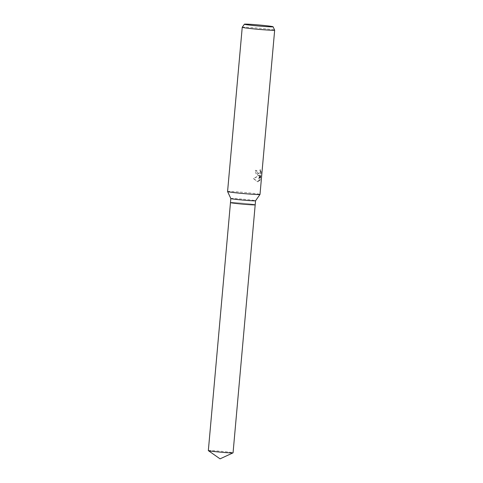 <?xml version="1.0" encoding="UTF-8"?>
<svg xmlns="http://www.w3.org/2000/svg" width="483" height="483" viewBox="0 0 483 483"><rect width="100%" height="100%" fill="white"/><g stroke="black" fill="none" stroke-linecap="round" stroke-linejoin="round"><path stroke-width="0.36" stroke-dasharray="2.42 1.81" d="M230.838 198.549L230.838 198.543A12.413 0.453 -174.9 0 1 239.151 198.857A12.413 0.453 -174.9 0 1 252.881 200.228A12.413 0.453 -174.9 0 1 255.555 200.753L255.555 200.753M252.518 204.273A12.413 0.453 -174.9 0 1 255.199 204.798L255.193 204.804A12.407 0.453 -174.9 0 0 252.518 204.273A12.413 0.453 -174.9 0 0 238.789 202.902A12.413 0.453 -174.9 0 0 230.476 202.594A12.407 0.453 -174.9 0 1 238.789 202.902A12.407 0.453 -174.9 0 1 252.518 204.273M227.578 191.534A16.277 0.598 -174.9 0 1 238.481 191.944A16.277 0.598 -174.9 0 1 256.491 193.743A16.277 0.598 -174.9 0 1 260.005 194.432M258.121 175.516L259.456 175.426L253.708 178.547L257.566 181.717L258.272 181.693L260.077 175.069L259.558 180.896L260.47 179.133L261.11 171.942L260.422 169.702L260.24 172.123L259.86 173.017L258.749 173.717L257.113 171.876L257.004 170.529A16.277 0.598 5.1 0 0 255.507 170.348L258.121 175.516M242.243 27.271A16.277 0.598 -174.9 0 1 253.303 27.706A16.277 0.598 -174.9 0 1 271.15 29.493A16.277 0.598 -174.9 0 1 274.658 30.169M261.11 171.942L260.778 171.924L260.132 179.108L259.232 180.877L259.751 175.051L257.958 181.668L257.373 181.711L253.37 178.529L259.136 175.407L258.296 175.601L256.038 173.958L255.181 170.33A15.867 0.58 -174.9 0 1 256.684 170.511L256.793 171.857L258.435 173.699L259.54 172.999L260.096 169.684L260.422 169.702M256.684 170.511L257.004 170.529M260.132 179.108L260.47 179.133M260.096 169.684L260.772 171.924M255.181 170.33L255.507 170.348M259.136 175.407L259.456 175.426M259.232 180.877L259.558 180.896M259.751 175.051L260.077 175.069M257.958 181.668L258.272 181.693M253.37 178.529L253.708 178.547M208.336 450.615A12.413 0.453 -174.9 0 1 216.65 450.929A12.413 0.453 -174.9 0 1 230.385 452.299A12.413 0.453 -174.9 0 1 233.06 452.819M258.61 175.619L258.296 175.601M257.687 181.729L257.373 181.711M258.749 173.717L258.435 173.699"/><path stroke-width="0.72" d="M233.035 452.849A12.413 0.453 -174.9 0 1 224.372 452.48A12.413 0.453 -174.9 0 1 211.017 451.14A12.413 0.453 -174.9 0 1 208.36 450.645L220.061 458.85L233.035 452.849A12.413 0.453 -174.9 0 0 233.06 452.819L255.193 204.804A12.407 0.453 -174.9 0 1 246.879 204.49A12.407 0.453 -174.9 0 1 233.15 203.114A12.413 0.453 -174.9 0 0 246.885 204.49A12.413 0.453 -174.9 0 0 255.199 204.798L255.555 200.753A12.413 0.453 -174.9 0 1 255.555 200.759A12.413 0.453 -174.9 0 1 247.121 200.433A12.413 0.453 -174.9 0 1 233.512 199.068A12.413 0.453 -174.9 0 1 230.838 198.555A12.413 0.453 -174.9 0 1 230.838 198.543L227.584 191.552A16.277 0.598 -174.9 0 1 227.578 191.534L242.237 27.283A16.277 0.598 -174.9 0 1 242.243 27.271L244.404 24.204A14.393 0.525 -174.9 0 1 254.191 24.585A14.393 0.525 -174.9 0 1 269.973 26.167A14.393 0.525 -174.9 0 1 273.076 26.758A14.393 0.525 -174.9 0 1 263.579 26.42A14.393 0.525 -174.9 0 1 247.501 24.82A14.393 0.525 -174.9 0 1 244.404 24.204M255.555 200.759L259.999 194.444A16.277 0.598 -174.9 0 1 259.999 194.444A16.277 0.598 -174.9 0 1 248.938 194.009A16.277 0.598 -174.9 0 1 231.091 192.222A16.277 0.598 -174.9 0 1 227.584 191.552M273.076 26.758L274.658 30.169A16.277 0.598 -174.9 0 1 274.664 30.181A16.277 0.598 -174.9 0 1 263.76 29.771A16.277 0.598 -174.9 0 1 245.75 27.972A16.277 0.598 -174.9 0 1 242.237 27.283M208.36 450.645A12.413 0.453 -174.9 0 1 208.336 450.615L230.476 202.594A12.407 0.453 -174.9 0 0 233.15 203.114A12.413 0.453 -174.9 0 1 230.476 202.594L230.838 198.549M260.005 194.432L274.664 30.181"/></g></svg>
